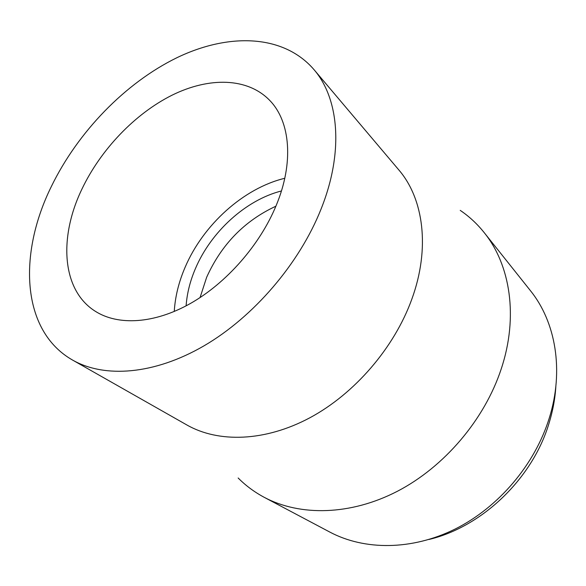 <?xml version="1.0" encoding="UTF-8"?>
<svg xmlns="http://www.w3.org/2000/svg" width="586" height="586" viewBox="0 0 586 586"><rect width="100%" height="100%" fill="white"/><g stroke="black" fill="none" stroke-linecap="round" stroke-linejoin="round"><path stroke-width="0.88" d="M555.85 386.474C555.103 398.7 552.825 410.976 549.016 423.304C532.506 478.63 482.058 526.902 428.871 539.494M460.222 210.367C469.166 216.424 477.121 223.793 484.087 232.488L530.345 290.561C555.616 321.736 564.311 370.433 549.207 418.316C534.725 464.793 498.532 507.388 455.183 529.026C411.746 550.562 364.433 550.422 329.903 532.117L264.301 497.368C254.47 492.115 245.754 485.662 238.15 477.993M484.087 232.488C510.303 264.769 518.617 316.755 501.228 368.931C484.563 419.561 444.481 466.771 397.484 491.229C350.384 515.592 300.076 516.347 264.301 497.368M313.825 69.426L398.729 169.823C423.634 198.603 430.439 248.318 411.782 299.292C394.261 347.74 354.735 393.66 309.943 417.737C265.062 441.734 218.541 442.994 186.963 425.026L72.62 360.097C21.25 330.958 17.946 254.09 51.378 186.443C77.901 131.931 125.184 83.007 176.847 57.743C228.313 32.882 283.177 34.047 313.825 69.426C339.052 98.426 344.026 152.001 320.989 209.246C299.358 263.627 253.679 316.887 203.957 345.865C154.14 374.784 104.52 378.285 72.62 360.097M174.254 311.481C175.148 296.758 178.767 282.005 185.132 267.231C203.239 224.716 243.542 188.231 284.789 178.276M81.959 189.029C100.77 149.533 134.978 113.713 172.079 95.174C209.099 76.876 247.834 77.396 270.029 100.719C290.312 121.785 294.077 162.578 276.196 205.459C259.935 244.919 226.511 283.038 190.369 303.511C154.177 323.919 118.116 325.801 95.306 311.283C61.589 290.129 58.637 237.315 81.959 189.029M200.053 297.593L206.646 277.295C221.427 244.501 244.509 220.797 275.896 206.199M186.106 305.848C186.993 293.483 190.084 281.097 195.387 268.681C210.975 231.8 245.783 200.002 281.434 190.963"/></g></svg>
